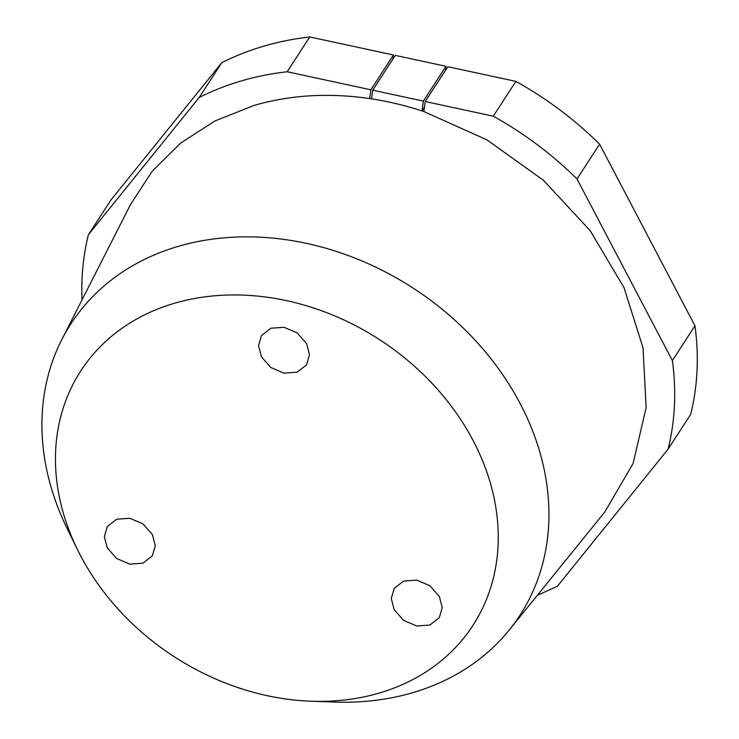 <?xml version="1.0" encoding="UTF-8"?>
<svg xmlns="http://www.w3.org/2000/svg" width="739" height="739" viewBox="0 0 739 739"><rect width="100%" height="100%" fill="white"/><g stroke="black" fill="none" stroke-linecap="round" stroke-linejoin="round"><path stroke-width="1.11" d="M425.221 101.511L493.292 116.189L515.877 81.382L447.806 66.713L425.221 101.511L423.881 111.543L486.973 139.883L543.534 180.381L590.128 230.614L623.975 287.545L643.022 347.755L646.126 407.605L633.101 463.51L604.724 512.09L509.153 630.118A267.657 216.268 33 0 1 412.602 692.72A267.657 216.268 33 0 1 334.721 702.05L311.165 701.219A233.755 188.87 33 0 1 77.429 549.52A233.755 188.87 33 0 1 174.524 303.239A233.755 188.87 33 0 1 473.191 440.684A233.755 188.87 33 0 1 379.19 693.071A233.755 188.87 33 0 1 311.165 701.219M577.02 178.967L599.606 144.17L694.965 325.797L672.379 360.595L577.02 178.967A312.976 252.886 33 0 0 493.292 116.189M515.877 81.382A312.976 252.886 33 0 1 599.606 144.17M672.379 360.595A312.976 252.886 33 0 1 668.093 449.136L690.688 414.339A312.976 252.886 33 0 0 694.965 325.797M537.327 595.329L557.335 586.332L668.093 449.136M88.403 234.706L110.989 199.899L221.755 62.713L199.17 97.511L88.403 234.706A312.976 252.886 33 0 0 82.029 299.849M221.755 62.713A312.976 252.886 33 0 1 263.823 46.151A312.976 252.886 33 0 1 309.761 36.95L393.434 54.991L392.889 59.102M199.17 97.511A312.976 252.886 33 0 1 241.237 80.948A312.976 252.886 33 0 1 287.175 71.757L309.761 36.95M77.429 549.52L67.073 528.357A267.657 216.268 33 0 1 61.734 339.746L130.6 204.389L152.234 171.199L180.621 143.107L214.91 120.965L254.077 105.418C290.344 94.925 328.873 92.643 369.676 98.573L370.849 89.798L393.434 54.991M370.849 89.798L287.175 71.757M369.676 98.573L371.541 98.86A283.637 229.173 33 0 1 422.043 110.942L423.881 111.543M61.734 339.746A267.657 216.268 33 0 1 178.256 246.355A267.657 216.268 33 0 1 482.355 348.328A267.657 216.268 33 0 1 509.153 630.118M424.454 107.229L422.043 110.942L423.364 101.114L372.705 90.195L371.541 98.86M423.364 101.114L445.959 66.307L395.291 55.388L372.705 90.195M445.959 66.307L445.405 70.417M439.345 596.447L442.227 607.587L439.317 617.702L429.922 625.028L416.722 625.998L403.531 620.326L394.164 609.666L391.282 598.525L394.192 588.41L403.586 581.085L416.787 580.115L429.978 585.778L439.345 596.447M152.4 534.583L155.292 545.724L152.373 555.839L142.978 563.164L129.778 564.134L116.586 558.472L107.22 547.811L104.338 536.671L107.247 526.556L116.642 519.231L129.842 518.261L143.033 523.923L152.4 534.583M306.602 343.598L309.484 354.738L306.574 364.854L297.18 372.179L283.979 373.149L270.788 367.486L261.421 356.826L258.53 345.676L261.449 335.571L270.834 328.245L284.044 327.275L297.235 332.938L306.602 343.598"/></g></svg>
